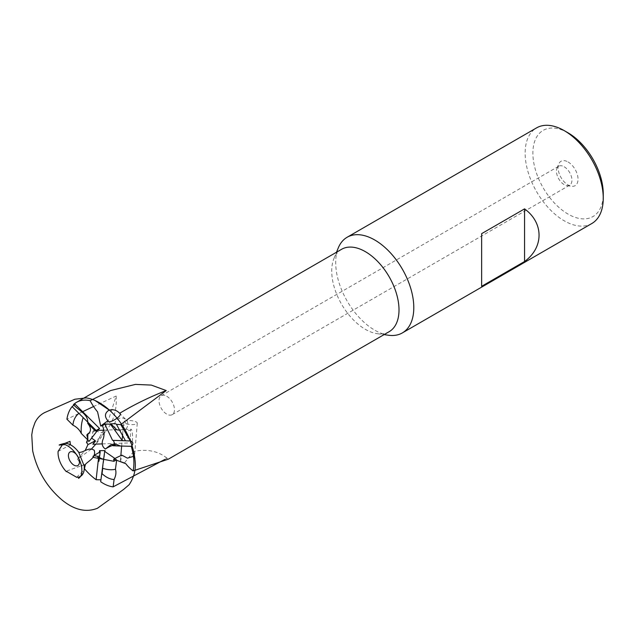 <?xml version="1.0" encoding="UTF-8"?>
<svg xmlns="http://www.w3.org/2000/svg" width="635" height="635" viewBox="0 0 635 635"><rect width="100%" height="100%" fill="white"/><g stroke="black" fill="none" stroke-linecap="round" stroke-linejoin="round"><path stroke-width="0.48" stroke-dasharray="3.17 2.38" d="M389.152 331.692A47.569 27.464 60 0 1 377.373 333.708A47.569 27.464 60 0 1 341.582 304.228A47.569 27.464 60 0 1 333.947 258.493A47.569 27.464 60 0 1 341.582 249.301M164.759 459.47L166.989 458.272L168.227 458.93L164.481 456.351A82.018 51.3 124.5 0 0 133.604 451.493L134.684 454.192L133.453 456.39M102.037 473.67L100.679 481.727M91.281 449.223L77.541 459.073A47.569 27.464 -120 0 0 84.272 468.495M93.297 406.654L116.157 396.042L107.902 421.767L95.861 444.119M82.645 411.694L79.042 413.409M78.478 413.671L66.921 419.211M95.313 430.911L88.313 433.769M116.618 460.359L116.705 459.676L115.959 460.113M114.975 458.494L116.705 459.676M93.98 455.454L92.813 456.128L92.932 457.303M166.989 458.272A82.018 51.3 124.5 0 0 164.481 456.351M133.604 451.493L124.412 463.002M120.444 461.605L121.936 455.176M112.554 440.349L122.357 440.634M114.887 444.492L114.625 444.976M112.324 445.5L111.355 444.365M89.154 441.277L86.479 442.365M116.157 396.042A82.018 60.317 -142.4 0 1 110.506 424.196M110.482 424.236A82.018 60.317 -142.4 0 1 106.585 430.236A82.018 60.317 -142.4 0 1 104.013 433.268L92.861 444.23M77.541 459.073L85.225 450.429M104.013 433.268L93.361 430.53L91.575 438.126M568.063 161.965A14.089 8.136 60 0 1 577.866 177.038A14.089 8.136 60 0 1 571.619 186.269A14.089 8.136 60 0 1 561.022 177.538A14.089 8.136 60 0 1 558.752 163.989A14.089 8.136 60 0 1 568.063 161.965M603.202 195.929A49.76 28.726 60 0 1 567.436 213.725A49.76 28.726 60 0 1 532.884 153.884A49.76 28.726 60 0 1 566.182 131.81M591.812 223.528A55.229 31.885 60 0 1 536.583 191.643A55.229 31.885 60 0 1 536.583 127.873M388.676 335.256A55.229 31.885 60 0 1 347.131 301.03A55.229 31.885 60 0 1 338.264 247.936M481.647 286.298L481.647 233.648M564.197 166.775A10.938 6.31 60 0 1 571.341 176.411A10.938 6.31 60 0 1 569.666 185.174A10.938 6.31 60 0 1 566.96 185.634A10.938 6.31 60 0 1 558.729 178.856A10.938 6.31 60 0 1 556.974 168.346A10.938 6.31 60 0 1 558.729 166.235A10.938 6.31 60 0 1 564.197 166.775M166.735 396.248A10.938 6.31 60 0 1 173.879 405.884A10.938 6.31 60 0 1 172.204 414.647A10.938 6.31 60 0 1 161.266 408.337A10.938 6.31 60 0 1 161.266 395.708A10.938 6.31 60 0 1 166.735 396.248M124.373 421.211A6.834 1.976 4.8 0 1 124.777 421.037A6.834 1.976 4.8 0 1 132.501 420.83A6.834 1.976 4.8 0 1 137.271 423.132A6.834 1.976 4.8 0 1 133.429 424.577A6.834 1.976 4.8 0 1 126.365 423.839L123.341 425.688L124.373 421.211L126.365 423.839M130.381 438.658C124.666 438.761 125.135 429.871 130.532 430.284L130.381 438.658A6.834 1.167 88 0 0 131.604 442.849A6.834 1.167 88 0 0 132.501 439.245A6.834 1.167 88 0 0 132.207 432.268A6.834 1.167 88 0 0 131.12 429.189A6.834 1.167 88 0 0 130.532 430.284M116.332 429.379A6.834 6.437 135.5 0 1 116.697 419.997A6.834 6.437 135.5 0 1 126.087 419.806A6.834 6.437 135.5 0 1 126.381 420.124A6.834 6.437 135.5 0 1 125.412 429.474L116.896 429.887A6.834 6.437 135.5 0 1 116.673 429.704M125.412 429.474L120.348 430.252M63.262 443.968L64.492 443.468L63.016 443.786M58.11 451.406L70.421 444.802M85.407 464.328L67.723 470.63L66.35 471.654M76.644 477.274L84.153 470.003M67.723 470.63L66.429 471.376M98.528 458.581L99.346 452.358M102.743 468.257L104.934 451.58M96.449 443.381L106.585 430.236M130.802 440.928L125.087 440.73M377.373 333.708L384.072 334.629M333.947 258.493L336.502 252.23M566.96 185.634L571.619 186.269M556.974 168.346L558.752 163.989M172.204 414.647L569.666 185.174M161.266 395.708L558.729 166.235M134.684 454.192L137.271 423.132M120.452 460.423L120.848 455.636M121.65 445.984L122.126 440.261M122.618 434.348L123.341 425.688M107.926 420.822L111.117 424.069M119.277 412.869L126.087 419.806M102.243 443.897L131.604 442.849M93.361 430.53L98.211 430.355M103.759 430.165L114.967 429.76M124.936 429.411L131.12 429.189"/><path stroke-width="0.95" d="M130.802 440.928L130.358 440.976L120.753 424.569L166.227 390.565L151.297 385.08L135.43 384.405L110.665 390.533L90.146 400.669A47.569 27.464 -120 0 0 76.478 402.352L341.582 249.301A47.569 27.464 60 0 1 365.363 251.658A47.569 27.464 60 0 1 396.446 293.576A47.569 27.464 60 0 1 389.152 331.692L168.339 459.176L133.104 470.916A47.569 27.464 -120 0 0 133.541 457.097A47.569 27.464 -120 0 0 131.247 446.31C133.596 443.809 133.302 442.031 130.358 440.976L125.476 440.801L116.459 424.418C115.872 423.442 113.863 423.37 110.45 424.204L122.396 440.69L112.554 440.349L104.799 424.005L102.521 425.775L100.711 426.029A82.018 21.392 -25.4 0 1 107.926 420.814L107.926 420.814C104.37 416.655 104.672 413.139 108.823 410.266C112.871 408.996 116.483 409.996 119.658 413.282L119.277 412.869M164.759 459.47L113.133 486.862C109.006 486.37 104.854 484.656 100.679 481.727L101.767 473.416C105.823 477.234 109.926 479.282 114.094 479.544C115.943 475.686 116.395 472.273 115.443 469.305C111.331 470.154 106.998 469.781 102.457 468.162L104.664 451.39L114.975 458.494M84.272 468.495A47.569 27.464 -120 0 0 96.123 479.711L100.417 479.798M95.861 444.119L91.281 449.223M93.297 406.654L82.645 411.694M79.042 413.409L78.478 413.671M72.906 425.156L66.921 419.211C67.643 414.258 69.366 410.051 72.096 406.606L78.899 413.345C75.43 416.068 73.438 420.005 72.906 425.156C76.756 427.037 79.55 429.808 81.28 433.467C80.883 427.657 81.518 422.378 83.193 417.608L96.909 431.221L89.154 441.277L81.28 433.467M76.478 402.352A47.569 27.464 -120 0 0 73.422 404.646L74.874 403.979L99.576 428.498L95.313 430.911L87.717 423.378C91.154 427.633 91.353 431.094 88.313 433.769L86.812 434.959L87.868 439.15L86.479 442.365L87.987 444.508A82.018 60.317 -142.4 0 0 95.234 440.634L92.861 444.23L102.243 443.897M87.717 423.378C88.622 414.068 78.915 410.869 73.422 404.646C75.589 403.542 75.152 404.193 72.096 406.606M110.45 424.204L104.799 424.005M120.753 424.569L116.459 424.418M105.386 449.001L111.355 444.365L116.808 444.556C113.395 444.857 109.585 446.341 105.386 449.001C101.957 446.667 101.29 443.135 103.402 438.412C104.521 434.253 104.227 430.038 102.521 425.775M113.133 486.862L114.094 479.544M115.443 469.305L116.618 460.359M104.664 451.39L105.061 450.612L99.568 450.675L100.195 451.866L98.973 461.153L97.576 456.255L94.702 455.787M100.195 451.866L93.98 455.454M92.932 457.303L113.887 461.304L113.721 459.176A82.018 51.3 124.5 0 1 121.936 455.176L127.405 458.145L133.453 456.39M115.959 460.113L113.887 461.304M133.104 470.916C130.143 468.686 127.714 466.281 125.825 463.701L113.721 459.176M124.412 463.002L120.444 461.605M98.973 461.153L98.1 461.875L96.123 479.711M101.767 473.416L102.457 468.162M113.411 440.38L114.887 444.492M114.625 444.976L113.173 445.762L112.324 445.5M96.909 431.221L99.576 428.498M166.227 390.565A82.018 21.392 -25.4 0 0 119.658 413.282C123.825 414.957 108.521 424.783 107.926 420.814M90.146 400.669C92.281 404.797 94.75 408.535 97.576 411.869L100.711 426.029M85.225 450.429L87.987 444.508M91.575 438.126L95.234 440.634M116.808 444.556L120.428 446.024L131.247 446.31M125.476 440.801L122.396 440.69M78.899 413.345L83.193 417.608M566.182 131.81A49.76 28.726 60 0 1 568.063 132.842L568.063 132.842A49.76 28.726 60 0 1 603.25 193.786A49.76 28.726 60 0 1 603.202 195.929M336.502 252.23L338.264 247.936A55.229 31.885 60 0 1 347.131 237.26L536.583 127.873A55.229 31.885 60 0 1 564.197 130.612L568.063 132.842L564.197 130.612A55.229 31.885 60 0 1 603.25 198.247A55.229 31.885 60 0 1 591.812 223.528L402.352 332.915A55.229 31.885 60 0 1 388.676 335.256L384.072 334.629M347.131 237.26A55.229 31.885 60 0 1 374.745 239.99A55.229 31.885 60 0 1 410.821 288.655A55.229 31.885 60 0 1 402.352 332.915M524.566 261.517L481.647 286.298L481.647 233.648L524.566 208.867C543.878 222.893 543.878 247.491 524.566 261.517L524.566 208.867M116.673 429.704A6.834 6.437 135.5 0 1 116.332 429.379L111.117 424.069M120.348 430.252L117.292 429.863M66.429 471.376L66.35 471.654A18.542 10.708 60 0 1 58.11 451.406L63.016 443.786A18.542 10.708 60 0 1 64.095 443.516A18.542 10.708 60 0 1 78.756 452.374C83.955 452.787 88.717 446.429 94.282 450.342C96.274 458.041 88.273 460.796 85.074 464.772L84.137 465.614A18.542 10.708 60 0 1 84.145 465.63A18.542 10.708 60 0 1 82.217 474.893A18.542 10.708 60 0 1 76.644 477.274L66.516 471.408M70.421 444.802L70.001 441.349L64.794 443.389M84.153 470.003L85.407 464.328M84.026 465.582L85.074 464.772L84.026 465.582L78.756 452.374M73.93 452.374A7.81 4.508 60 0 1 79.359 463.082A7.81 4.508 60 0 1 71.906 463.518A7.81 4.508 60 0 1 68.509 454.43A7.81 4.508 60 0 1 73.93 452.374M98.1 461.875L98.528 458.581M99.346 452.358L99.568 450.675M102.037 473.67L102.743 468.257M104.934 451.58L105.061 450.612M120.428 446.024L113.173 445.762M124.016 440.69L122.357 440.634M603.25 193.786L603.25 198.247M120.848 455.636L121.65 445.984M122.126 440.261L122.618 434.348M98.211 430.355L103.759 430.165M114.967 429.76L116.776 429.697M97.576 456.255C100.576 458.279 102.441 459.192 103.18 458.978L103.156 458.978M86.812 434.959L88.368 433.316C87.82 434.078 87.654 436.023 87.868 439.15M82.217 474.893L78.438 478.338C79.899 477.671 81.05 475.972 81.891 473.242L80.756 476.234C81.661 475.059 82.01 472.384 81.78 468.209C80.232 455.739 69.54 444.254 62.206 444.111L65.365 444.619L59.23 445.064C59.706 445.175 57.206 445.214 64.095 443.516M134.779 458.121C133.525 448.143 130 438.245 124.222 428.411C118.475 418.862 111.665 411.242 103.791 405.567L95.369 400.733L109.26 410.075L106.013 407.305C99.266 401.955 92.654 398.82 86.162 397.899L74.843 399.24L44.839 412.504C40.37 414.719 37.044 418.179 34.877 422.878L32.703 429.157L31.75 434.848L32.671 450.826C37.108 470.789 46.982 487.259 62.301 500.221C74.478 510.04 86.201 512.723 97.48 508.254L123.769 489.315L129.032 484.815C134.469 476.893 136.39 468.154 134.787 458.597C132.421 447.508 135.604 461.915 134.771 457.93L133.755 452.501L134.763 458.446M70.001 441.349L67.048 442.603"/></g></svg>
